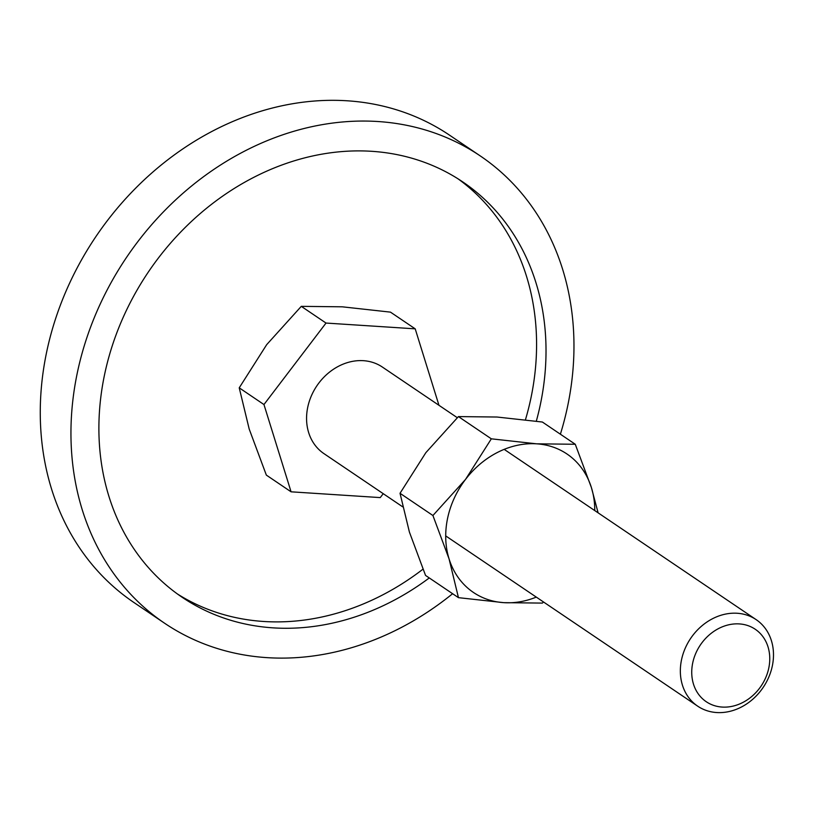 <?xml version="1.0" encoding="UTF-8"?>
<svg xmlns="http://www.w3.org/2000/svg" width="813" height="813" viewBox="0 0 813 813"><rect width="100%" height="100%" fill="white"/><g stroke="black" fill="none" stroke-linecap="round" stroke-linejoin="round"><path stroke-width="1.22" d="M164.592 623.225L133.911 602.494A281.969 236.319 -56 0 1 46.453 352.964A281.969 236.319 -56 0 1 449.64 135.232L480.32 155.964A281.969 236.319 124 0 0 77.133 373.695A281.969 236.319 124 0 0 164.592 623.225A281.969 236.319 124 0 0 452.617 593.714M560.391 434.213A281.969 236.319 124 0 0 567.779 405.504A281.969 236.319 124 0 0 480.32 155.964M525.452 419.762A250.638 210.059 124 0 0 531.082 397.354A250.638 210.059 124 0 0 458.014 178.809M429.274 577.941A250.638 210.059 -56 0 1 182.132 597.27A250.638 210.059 -56 0 1 104.389 375.464A250.638 210.059 -56 0 1 462.78 181.929A250.638 210.059 -56 0 1 540.523 403.736A250.638 210.059 -56 0 1 536.316 421.175M177.458 593.998A250.638 210.059 124 0 0 422.963 569.191M383.238 493.684L380.25 497.597L291.074 491.814L266.339 475.097L249.195 429.04L239.225 387.831L266.674 344.671L301.288 306.349L342.293 306.816L390.464 312.131L415.199 328.838L438.959 405.301M681.487 659.953A52.215 43.76 124 0 0 697.686 706.162A52.215 43.76 124 0 0 772.35 665.847A52.215 43.76 124 0 0 756.151 619.638A52.215 43.76 124 0 0 681.487 659.953M692.696 663.022A43.739 36.656 124 0 0 722.147 707.066A43.739 36.656 124 0 0 768.803 667.961A43.739 36.656 124 0 0 739.363 623.917A43.739 36.656 124 0 0 692.696 663.022M402.699 506.834L323.899 453.593A52.215 43.76 -56 0 1 307.71 407.384A52.215 43.76 -56 0 1 382.374 367.059L457.292 417.689M291.074 491.814L263.961 404.549L326.023 323.056L301.288 306.349M326.023 323.056L415.199 328.838M263.961 404.549L239.225 387.831M598.114 512.84L591.407 487.607L575.269 444.264L536.682 443.827A83.546 70.02 124 0 0 465.503 479.446A83.546 70.02 124 0 0 447.546 518.521A83.546 70.02 124 0 0 449.061 558.866A83.546 70.02 124 0 0 503.786 602.657L542.383 603.094L543.521 601.996M594.76 510.574A83.546 70.02 124 0 0 591.407 487.607A83.546 70.02 124 0 0 536.682 443.827L491.337 438.827L465.503 479.446L432.923 515.513L449.061 558.866L458.451 597.657L503.786 602.657A83.546 70.02 124 0 0 536.285 597.108M458.451 597.657L425.545 575.421L409.406 532.068L400.026 493.288L425.86 452.658L458.43 416.591L497.028 417.028L542.373 422.028L575.269 444.264M400.026 493.288L432.923 515.513M458.43 416.591L491.337 438.827M445.707 535.899L697.686 706.162M504.182 449.365L756.151 619.638"/></g></svg>
